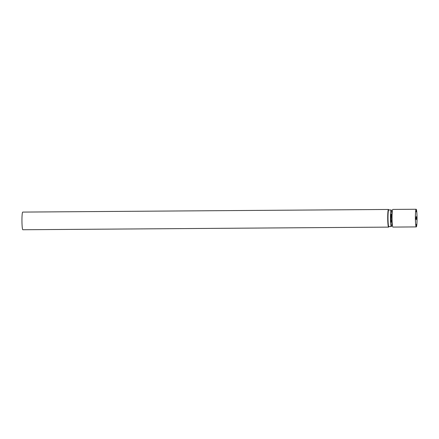 <?xml version="1.0" encoding="UTF-8"?>
<svg xmlns="http://www.w3.org/2000/svg" width="439" height="439" viewBox="0 0 439 439"><rect width="100%" height="100%" fill="white"/><g stroke="black" fill="none" stroke-linecap="round" stroke-linejoin="round"><path stroke-width="0.66" d="M388.608 227.117L22.844 229.745A8.829 0.829 -90.4 0 1 21.95 220.921A8.829 0.829 -90.4 0 1 22.718 212.086L388.482 209.458A8.829 0.829 89.6 0 0 387.714 218.293A8.829 0.829 89.6 0 0 388.608 227.117A8.829 0.829 89.6 0 0 388.883 226.601M388.767 209.968A8.829 0.829 89.6 0 0 388.482 209.458M392.011 219.599A8.314 0.785 -90.4 0 1 391.286 226.579L388.85 226.601A8.314 0.785 -90.4 0 1 388.005 218.287A8.314 0.785 -90.4 0 1 388.729 209.968L391.165 209.952A8.314 0.785 -90.4 0 1 391.989 216.921M391.286 226.579A8.314 0.785 -90.4 0 1 390.447 218.271A8.314 0.785 -90.4 0 1 391.165 209.952M391.797 219.632L391.429 221.794A4.006 0.379 -90.4 0 1 390.853 218.271A4.006 0.379 -90.4 0 1 391.379 214.737L391.802 219.599M391.703 216.926L391.725 219.599L392.049 219.599L392.032 216.921L391.703 216.926M416.232 218.863L416.216 217.31L416.232 218.863M416.227 218.644L416.216 217.524L416.177 218.644M416.238 219.423L416.21 216.751L416.156 219.423M416.419 225.498L416.413 224.378M415.645 218.348L415.695 217.771L415.645 218.348M415.706 218.891L415.695 217.771M416.265 210.671L416.276 211.79M417.039 217.821L416.99 218.402L417.039 217.821M416.99 218.402L416.984 217.283M416.37 218.029L416.232 219.643L416.21 216.531L416.37 218.029M417.05 217.771A8.829 0.829 89.6 0 0 416.161 209.255A8.829 0.829 89.6 0 0 415.393 218.09A8.829 0.829 89.6 0 0 416.287 226.914A8.829 0.829 89.6 0 0 417.05 217.771M416.287 226.914L392.927 227.084A8.829 0.829 -90.4 0 1 392.032 218.26A8.829 0.829 -90.4 0 1 392.801 209.425L416.161 209.255"/></g></svg>
